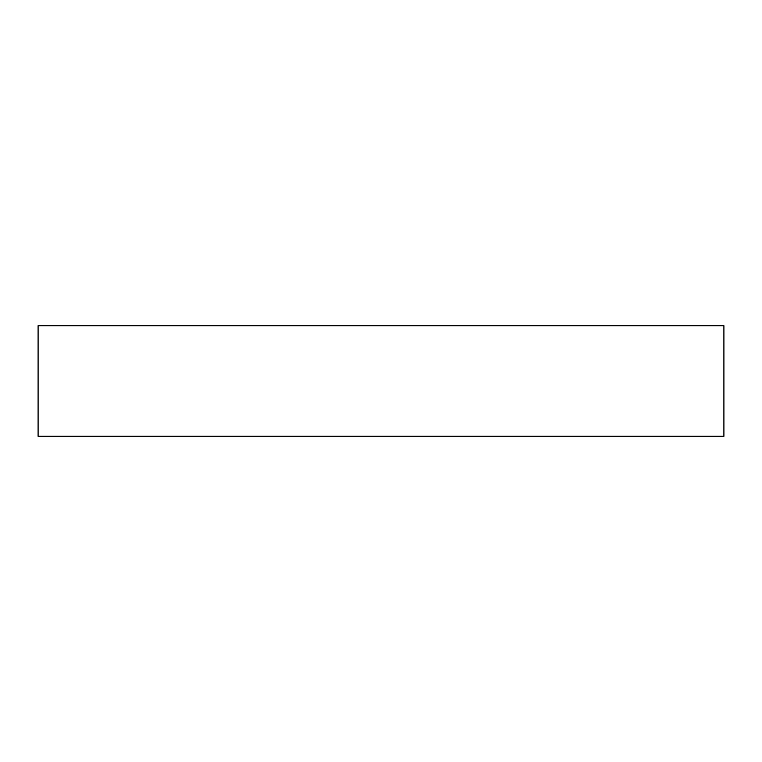 <?xml version="1.0" encoding="UTF-8"?>
<svg xmlns="http://www.w3.org/2000/svg" width="762" height="762" viewBox="0 0 762 762"><rect width="100%" height="100%" fill="white"/><g stroke="black" fill="none" stroke-linecap="round" stroke-linejoin="round"><path stroke-width="1.14" d="M38.1 325.698L38.1 436.302L723.9 436.302L723.9 325.698L38.1 325.698"/></g></svg>
